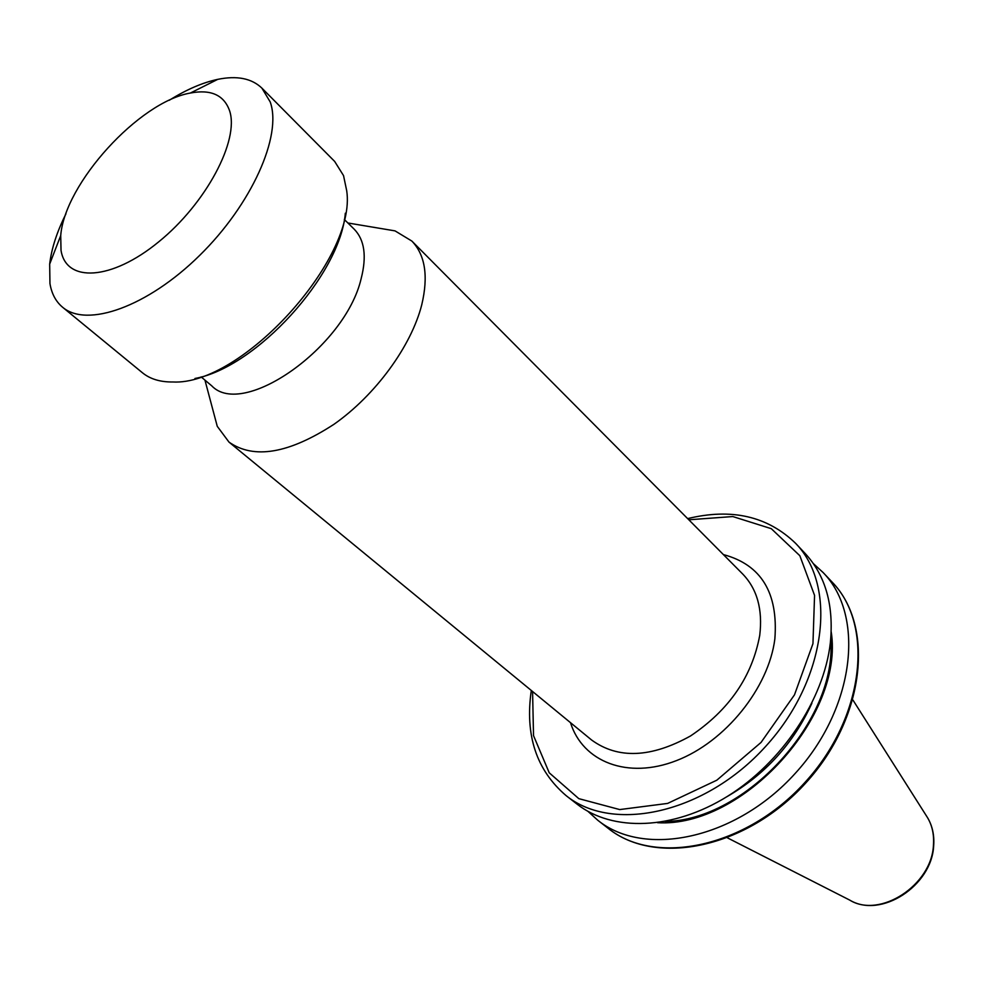 <?xml version="1.0" encoding="UTF-8"?>
<svg xmlns="http://www.w3.org/2000/svg" width="983" height="983" viewBox="0 0 983 983"><rect width="100%" height="100%" fill="white"/><g stroke="black" fill="none" stroke-linecap="round" stroke-linejoin="round"><path stroke-width="1.47" d="M344.333 219.492L354.199 229.186C364.582 239.852 366.892 256.391 361.105 278.828C345.058 347.404 242.924 418.893 211.714 385.815L201.134 376.907M379.487 228.277L395.031 230.882L411.852 241.056C425.209 254.978 428.514 276.198 421.768 304.73C411.312 346.127 375.481 395.178 333.962 424.3C288.818 453.63 253.823 459.565 228.978 442.092L217.255 426.303L213.2 411.078M687.645 518.606C731.524 507.941 767.514 516.173 795.591 543.316L805.114 553.429C825.609 575.608 834.014 605.454 830.328 642.968C823.877 699.503 782.087 762.427 727.506 796.316C672.888 830.279 612.446 831.901 577.046 804.131L566.085 795.603C536.411 770.205 524.824 735.161 531.299 690.459M831.213 631.86C844.409 716.079 742.681 827.907 657.59 822.71M813.383 563.64L823.09 572.511C865.249 615.505 855.063 708.104 795.161 773.461C735.751 839.261 644.516 858.134 597.75 820.227L587.994 811.393M194.978 378.48C256.096 367.495 340.155 275.105 345.328 213.213M65.947 213.839C56.891 231.951 51.472 248.711 49.678 264.095L49.949 283.534C51.632 293.696 55.834 301.584 62.568 307.212L142.437 372.766C150.129 379.045 160.254 382.117 172.799 381.982C241.388 385.852 357.038 258.713 346.716 190.8L343.534 175.601L334.675 161.445L261.883 88.114C251.697 78.357 236.977 75.433 217.747 79.353C202.596 82.584 186.426 89.564 169.248 100.278M62.568 307.212C86.922 328.162 147.622 306.757 199.61 255.457C251.746 204.39 282.33 135.593 270.214 101.937L261.883 88.114M61.02 250.296C65.972 282.907 111.398 280.72 158.681 241.867C206.098 203.481 239.557 140.262 229.592 110.747C224.001 95.044 210.94 89.134 190.383 93.041C139.07 101.827 64.632 183.661 60.725 235.564L61.02 250.296M723.39 554.584C761.186 564.697 778.339 592.81 774.862 638.913C768.669 688.026 725.356 741.796 676.488 760.596C627.596 779.728 582.661 761.825 570.484 722.652M228.978 442.092L591.631 740.027C618.049 759.232 651.004 757.881 690.508 735.972C729.091 710.095 752.167 676.525 759.748 635.276C762.82 609.399 757.119 588.977 742.681 573.998L411.852 241.056M852.949 700.068L926.367 815.804C931.921 824.147 934.28 833.965 933.445 845.233C931.761 885.253 879.76 918.847 849.693 900.084L727.543 837.909M811.909 703.201C793.514 743.467 765.143 774.653 726.793 796.758M823.09 572.511L832.22 582.206C874.379 625.225 864.499 717.467 804.979 782.394C745.962 847.764 655.059 866.318 608.256 828.399L597.75 820.227M830.696 639.478C837.565 719.802 745.741 820.731 665.135 821.481M795.591 543.316C837.713 586.212 826.629 679.88 765.548 746.527C704.958 813.617 612.765 833.486 566.085 795.603M688.813 519.786L732.802 516.554L771.299 528.682L799.83 555.702L814.563 595.391L812.953 643.668L794.485 694.846L761.051 742.423L716.828 780.195L667.629 803.418L619.72 809.574L578.815 798.651L549.227 772.798L533.523 735.616L532.577 691.516M347.884 222.981L395.031 230.882M927.768 818.028C932.486 826.248 934.452 835.513 933.666 845.81M832.22 582.206C875.128 626.392 864.807 718.536 805.704 783.046C747.055 847.973 656.288 866.945 608.256 828.399M933.653 846.044C931.712 885.843 880.903 918.958 849.693 900.084M204.943 380.114L217.255 426.303M60.725 235.564L49.678 264.095M190.383 93.041L217.747 79.353"/></g></svg>
